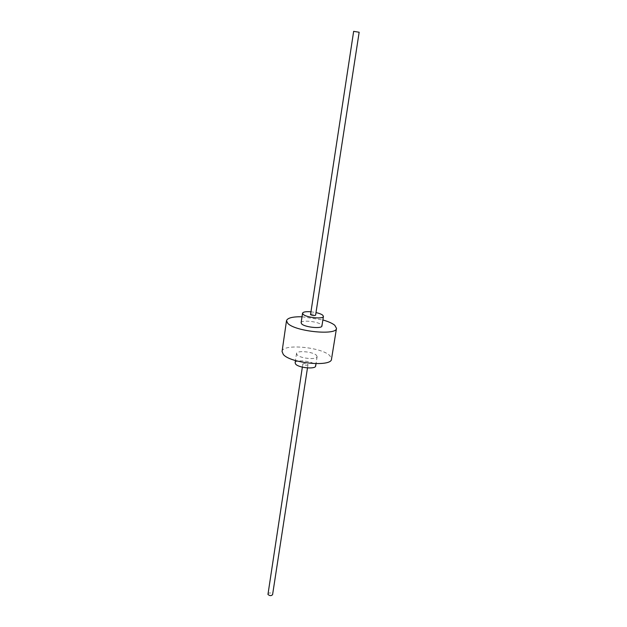 <?xml version="1.0" encoding="UTF-8"?>
<svg xmlns="http://www.w3.org/2000/svg" width="627" height="627" viewBox="0 0 627 627"><rect width="100%" height="100%" fill="white"/><g stroke="black" fill="none" stroke-linecap="round" stroke-linejoin="round"><path stroke-width="0.47" stroke-dasharray="3.13 2.35" d="M310.773 311.776L316 312.575M310.381 314.378C311.643 313.774 313.335 313.939 315.444 314.887L315.6 315.177M301.117 322.772C301.085 319.723 317.928 321.385 321.283 324.731L321.933 325.954M295.129 362.837C295.168 359.357 311.807 360.846 315.044 364.6L315.663 365.98M316.494 355.344L317.121 356.692C317.184 360.078 300.121 358.495 297.073 354.804L296.516 353.534C296.54 350.156 313.226 351.684 316.494 355.344M302.01 316.768L322.874 319.966M282.064 351.512C282.26 343.424 321.698 346.997 329.896 355.713L331.518 359.083M307.818 364.428L307.967 364.765C306.697 365.517 305.028 365.369 302.974 364.311L302.833 363.981C304.103 363.221 305.764 363.37 307.818 364.428M353.432 31.374L359.153 32.243M267.854 593.91C269.132 592.531 270.668 592.593 272.486 594.098L272.588 594.631M317.121 356.692L316.024 363.691M296.516 353.534L295.466 360.549M307.967 364.765L307.481 367.924M302.833 363.981L302.355 367.132"/><path stroke-width="0.94" d="M316 312.575C319.229 313.32 321.486 314.198 322.764 315.224L323.43 316.408C323.563 319.362 306.289 317.607 303.131 314.323L302.543 313.21C303.084 311.917 305.827 311.439 310.773 311.776M315.6 315.177C314.331 315.781 312.638 315.616 310.53 314.668L353.652 31.35L359.153 32.243L315.6 315.177M323.43 316.408L321.933 325.954C322.051 329.018 304.824 327.302 301.689 323.924L301.117 322.772L302.543 313.21M316.024 363.691L315.663 365.98C315.71 369.468 298.695 367.924 295.67 364.138L295.129 362.837L295.466 360.549M322.874 319.966C328.423 321.549 332.396 323.328 334.794 325.288L336.487 328.352C336.926 335.735 294.909 331.503 287.777 323.344L286.508 320.703C287.44 317.936 292.605 316.619 302.01 316.768M336.487 328.352L331.518 359.083C331.801 367.257 290.207 363.331 283.279 354.42L282.064 351.512L286.508 320.703M307.481 367.924L272.588 594.631C271.311 596.011 269.767 595.948 267.956 594.443L302.355 367.132"/></g></svg>
